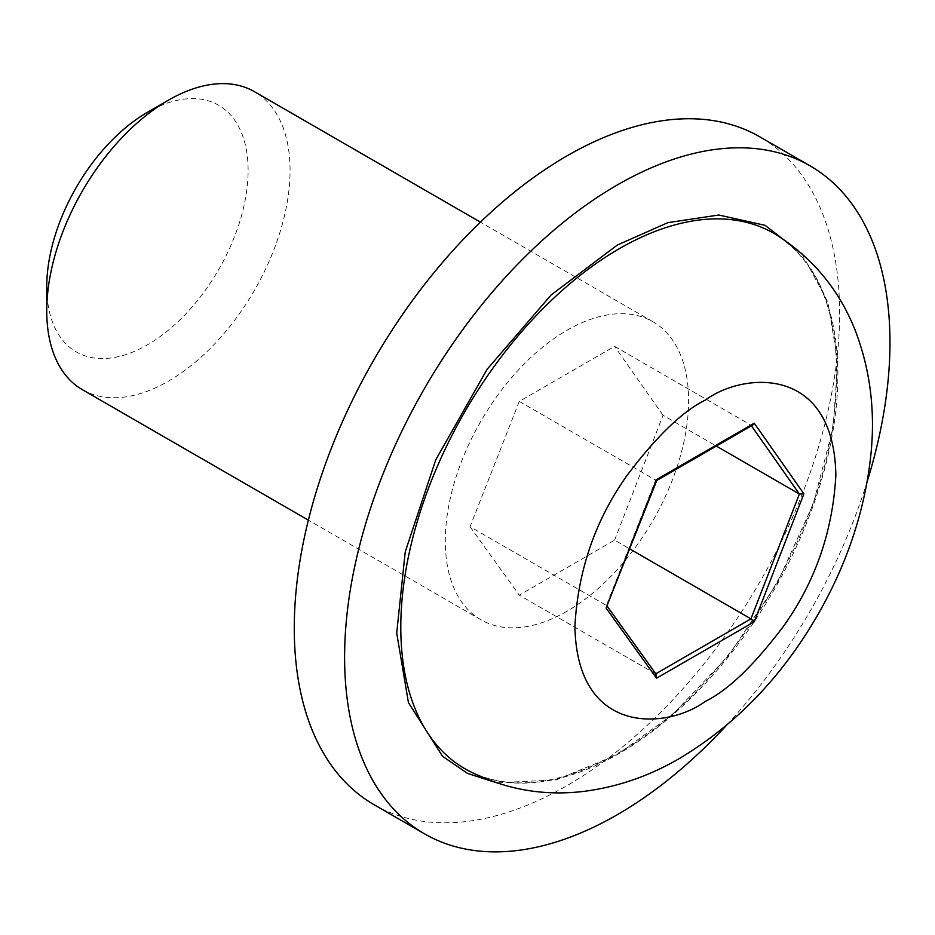 <?xml version="1.0" encoding="UTF-8"?>
<svg xmlns="http://www.w3.org/2000/svg" width="935" height="935" viewBox="0 0 935 935"><rect width="100%" height="100%" fill="white"/><g stroke="black" fill="none" stroke-linecap="round" stroke-linejoin="round"><path stroke-width="0.7" stroke-dasharray="4.67 3.51" d="M801.973 253.806L827.802 301.993L837.702 360.933L833.202 427.611L813.205 503.918L777.277 582.914L728.54 655.634L673.118 714.095L617.287 754.615L556.337 779.895L496.567 782.794M566.949 611.256A172.052 99.332 -60 0 1 480.917 619.776A172.052 99.332 -60 0 1 454.55 481.911A172.052 99.332 -60 0 1 566.949 330.289A172.052 99.332 -60 0 1 652.969 321.769A172.052 99.332 -60 0 1 679.348 459.634A172.052 99.332 -60 0 1 566.949 611.256M82.385 389.685A172.052 99.332 120 0 0 168.405 381.164A172.052 99.332 120 0 0 280.804 229.542A172.052 99.332 120 0 0 254.437 91.677M46.75 286.694A142.389 82.21 120 0 0 147.438 344.828A142.389 82.21 120 0 0 248.114 170.439A142.389 82.21 120 0 0 147.438 112.305M374.129 804.743A385.629 222.647 120 0 0 566.949 785.645A385.629 222.647 120 0 0 818.873 445.82A385.629 222.647 120 0 0 759.758 136.802M867.177 481.595A385.629 222.647 -60 0 1 726.437 725.373M655.797 673.796L656.276 674.474M752.78 425.039L750.934 425.098L751.436 425.811M656.534 479.597L750.934 425.098L614.599 346.382L519.299 401.395L655.645 480.111L606.406 605.424L607.096 606.979M519.299 401.395L470.06 526.709L606.406 605.424L655.645 673.878L519.299 595.163L614.599 540.149L629.886 548.974M614.599 540.149L663.032 415.292L716.339 446.077M663.032 415.292L614.599 346.382M470.06 526.709L519.299 595.163M467.371 770.113A309.064 178.445 120 0 0 619.344 753.376A309.064 178.445 120 0 0 820.556 483.337A309.064 178.445 120 0 0 776.389 234.86C826.318 268.111 845.17 331.469 832.921 424.934C815.191 550.984 719.155 697.159 617.906 753.259C559.013 786.008 508.839 791.629 467.371 770.113M480.917 619.776L308.363 520.152M652.969 321.769L480.415 222.144"/><path stroke-width="1.4" d="M496.567 782.794L467.442 773.362L442.524 756.251L408.443 702.606L396.709 633.042L405.229 551.884L435.792 459.751L487.17 369.208L551.194 294.922L617.287 245.064L667.917 222.635L718.781 215.015L765.052 225.323L801.973 253.806M46.75 310.923L46.75 286.694A142.389 82.21 120 0 1 147.438 112.305L168.405 100.197A172.052 99.332 120 0 0 46.75 310.923A172.052 99.332 120 0 0 82.385 389.685L308.363 520.152M726.437 725.373A385.629 222.647 -60 0 1 617.287 814.712A385.629 222.647 -60 0 1 424.478 833.81A385.629 222.647 -60 0 1 365.363 524.792A385.629 222.647 -60 0 1 617.287 184.966A385.629 222.647 -60 0 1 810.107 165.869A385.629 222.647 -60 0 1 867.177 481.595M810.107 165.869L759.758 136.802A385.629 222.647 120 0 0 566.949 155.9A385.629 222.647 120 0 0 315.025 495.725A385.629 222.647 120 0 0 374.129 804.743L424.478 833.81M480.415 222.144L254.437 91.677A172.052 99.332 120 0 0 168.405 100.197L147.438 112.305M655.645 673.878L656.534 678.214L606.067 608.042L656.534 479.597L754.241 423.193L803.901 493.832L754.241 621.798L750.934 618.865L655.797 673.796M803.901 493.832L799.378 494.019L750.934 618.865L629.886 548.974M754.241 423.193L752.78 425.039L656.826 480.438M656.534 479.597L655.645 480.111M606.067 608.042L656.779 480.461M716.339 446.077L799.378 494.019L751.436 425.811M619.344 248.663A309.064 178.445 120 0 0 416.753 523.331A309.064 178.445 120 0 0 467.371 770.113C504.187 789.339 543.212 796.398 584.468 791.302C617.918 786.896 649.626 775.921 679.581 758.39C735.085 725.244 780.667 678.214 816.348 617.287C846.549 565.441 864.7 511.562 870.777 455.661C875.487 411.599 870.31 369.851 855.244 330.429C839.244 290.025 812.959 258.165 776.389 234.86A309.064 178.445 120 0 0 619.344 248.663M705.387 400.051C743.547 371.955 834.078 364.895 835.855 475.377C832.734 531.372 815.332 581.582 783.67 626.029C754.159 665.159 728.061 690.275 705.387 701.355C667.228 729.44 576.696 736.511 574.92 626.029C578.052 570.034 595.443 519.813 627.104 475.377C656.615 436.236 682.714 411.131 705.387 400.051M754.241 621.798L656.534 678.214M656.276 674.474L607.318 606.418"/></g></svg>

